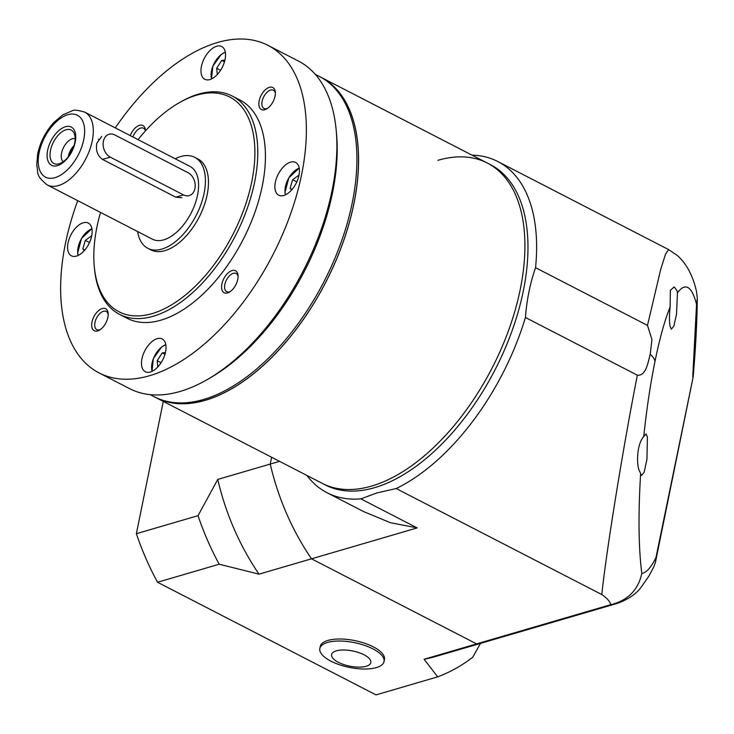 <?xml version="1.0" encoding="UTF-8"?>
<svg xmlns="http://www.w3.org/2000/svg" width="734" height="734" viewBox="0 0 734 734"><rect width="100%" height="100%" fill="white"/><g stroke="black" fill="none" stroke-linecap="round" stroke-linejoin="round"><path stroke-width="1.1" d="M668.61 249.588L677.078 255.304C686.51 263.515 693.015 275.736 696.594 291.958L697.3 298.353L696.557 304.326C691.777 286.031 685.409 282.195 677.436 292.811L676.546 314.143L673.876 326.061L671.344 329.19L670.004 326.043C669.27 321.446 669.298 315.088 670.105 306.977C664.729 320.281 659.692 338.392 655.003 361.312C650.342 384.359 646.59 409.444 643.736 436.574C636.167 444.877 636.314 467.613 640.14 472.201L640.617 473.779C638.149 514.479 638.543 547.692 641.81 573.401C646.269 572.896 650.985 567.621 655.967 557.565L655.545 561.822L654.04 566.373L649.104 575.823L641.121 587.264C635.901 594.201 627.928 599.586 617.193 603.412L610.835 604.642C609.798 601.265 606.789 597.898 601.797 594.549C606.376 550.638 623.203 446.813 637.351 375.193C646.131 376.129 647.948 362.431 650.214 354.311L651.948 339.539L647.48 325.391L660.71 269.36L665.573 254.019L668.628 249.597L497.78 161.517A186.317 101.512 -62.7 0 0 471.98 155.131M643.736 436.574L646.076 433.95L647.416 437.097L646.938 459.328L644.149 472.246L641.599 475.412L640.617 473.779M677.436 292.811L677.042 290.811L674.216 286.902L670.353 290.251L670.105 306.977M613.11 604.091C628.836 599.439 638.406 589.209 641.81 573.401M155.058 397.149A180.169 98.163 -62.7 0 0 155.883 397.589L325.272 484.908A180.169 98.163 -62.7 0 0 374.689 487.642A180.169 98.163 -62.7 0 0 512.158 330.539A180.169 98.163 -62.7 0 0 490.385 164.618L487.33 163.049A180.169 98.163 -62.7 0 0 437.914 160.315M371.633 486.073A180.169 98.163 -62.7 0 0 509.102 328.96A180.169 98.163 -62.7 0 0 487.33 163.049A180.169 98.163 -62.7 0 1 509.102 328.96A180.169 98.163 -62.7 0 1 371.633 486.073A180.169 98.163 -62.7 0 1 322.217 483.339A180.169 98.163 -62.7 0 0 371.633 486.073M306.867 475.421A186.317 101.512 -62.7 0 0 327.034 492.725L363.559 511.552L390.341 522.691L417.196 527.911L360.862 498.863L376.992 492.918L396.167 488.541A186.317 101.512 -62.7 0 0 525.425 317.492C526.783 299.775 530.159 283.177 535.554 267.69A186.317 101.512 -62.7 0 0 497.78 161.517M327.034 492.725A186.317 101.512 -62.7 0 0 360.862 498.863M396.167 488.541L601.797 594.549M637.351 375.193L525.425 317.492M535.554 267.69L647.48 325.391M417.196 527.911L311.519 558.813L476.577 643.901A214.979 160.04 73.7 0 0 488.275 641.112A214.979 160.04 -106.3 0 1 476.577 643.901L424.096 659.251L437.684 676.858L376.019 694.896L157.535 582.264A235.449 175.279 -106.3 0 1 136.368 533.701L198.033 515.672L217.75 479.43L270.231 464.081A214.979 160.04 73.7 0 0 311.519 558.813L476.577 643.901L610.835 604.642M157.535 582.264L219.2 564.226L259.029 574.162L311.519 558.813A214.979 160.04 -106.3 0 1 270.231 464.081L271.626 457.254L270.231 464.081L279.571 461.347M617.468 603.33L435.794 656.462A214.979 160.04 -106.3 0 1 424.096 659.251M655.967 557.565L693.153 376.973L655.545 561.822M259.029 574.162A214.979 160.04 -106.3 0 1 217.75 479.43M219.2 564.226A235.449 175.279 -106.3 0 1 198.033 515.672M480.504 643.388L472.714 657.269A235.449 175.279 -106.3 0 1 437.684 676.858M163.287 401.406L136.368 533.701M338.374 662.316A20.038 7.735 11.5 0 1 336.282 650.865A20.038 7.735 11.5 0 1 364.055 654.811A20.038 7.735 11.5 0 1 366.147 666.261A20.038 7.735 11.5 0 1 338.374 662.316M327.52 642.443A32.755 12.643 11.5 0 1 372.927 648.884A32.755 12.643 11.5 0 1 384.038 661.554A32.755 12.643 11.5 0 1 376.349 667.61A32.755 12.643 11.5 0 1 330.942 661.169A32.755 12.643 11.5 0 1 319.831 648.498A32.755 12.643 11.5 0 1 327.52 642.443M319.831 648.498L320.244 646.48A32.755 12.643 11.5 0 1 327.933 640.424A32.755 12.643 11.5 0 1 364.715 643.259A32.755 12.643 11.5 0 1 384.442 659.536L384.038 661.554M155.883 397.589A180.169 98.163 -62.7 0 0 205.309 400.324A180.169 98.163 -62.7 0 0 342.769 243.22A180.169 98.163 -62.7 0 0 320.997 77.299A180.169 98.163 -62.7 0 0 320.162 76.877M269.369 87.318A12.386 6.753 -62.7 0 0 259.157 100.842A12.386 6.753 -62.7 0 0 264.809 109.715A12.386 6.753 -62.7 0 0 266.671 108.898A12.386 6.753 -62.7 0 0 275.305 92.154A12.386 6.753 -62.7 0 0 269.369 87.318M275.351 93.209A10.239 5.578 -62.7 0 0 273.387 90.245A10.239 5.578 -62.7 0 0 270.58 90.089A10.239 5.578 -62.7 0 0 262.763 99.017A10.239 5.578 -62.7 0 0 264.001 108.439A10.239 5.578 -62.7 0 0 266.809 108.595A10.239 5.578 -62.7 0 0 267.552 108.329M145.46 130.872A12.386 6.753 -62.7 0 0 145.415 130.138A12.386 6.753 -62.7 0 0 139.478 125.303A12.386 6.753 -62.7 0 0 130.23 135.588M145.405 130.936A10.239 5.578 -62.7 0 0 143.497 128.23A10.239 5.578 -62.7 0 0 140.689 128.074A10.239 5.578 -62.7 0 0 132.891 136.964M232.091 270.552A12.386 6.753 -62.7 0 0 221.879 284.067A12.386 6.753 -62.7 0 0 227.531 292.949A12.386 6.753 -62.7 0 0 229.393 292.123A12.386 6.753 -62.7 0 0 238.027 275.388A12.386 6.753 -62.7 0 0 232.091 270.552M238.073 276.434A10.239 5.578 -62.7 0 0 236.109 273.47A10.239 5.578 -62.7 0 0 233.302 273.314A10.239 5.578 -62.7 0 0 225.485 282.241A10.239 5.578 -62.7 0 0 226.723 291.673A10.239 5.578 -62.7 0 0 229.531 291.829A10.239 5.578 -62.7 0 0 230.274 291.554M102.2 308.537A12.386 6.753 -62.7 0 0 91.989 322.052A12.386 6.753 -62.7 0 0 97.65 330.933A12.386 6.753 -62.7 0 0 99.512 330.107A12.386 6.753 -62.7 0 0 108.137 313.372A12.386 6.753 -62.7 0 0 102.2 308.537M108.182 314.418A10.239 5.578 -62.7 0 0 106.219 311.455A10.239 5.578 -62.7 0 0 103.411 311.299A10.239 5.578 -62.7 0 0 95.603 320.226A10.239 5.578 -62.7 0 0 96.842 329.658A10.239 5.578 -62.7 0 0 99.65 329.814A10.239 5.578 -62.7 0 0 100.393 329.538M157.149 338.686A18.423 10.037 -62.7 0 0 143.093 354.751A18.423 10.037 -62.7 0 0 145.314 371.725A18.423 10.037 -62.7 0 0 150.369 372A18.423 10.037 -62.7 0 0 164.425 355.935A18.423 10.037 -62.7 0 0 162.205 338.97A18.423 10.037 -62.7 0 0 157.149 338.686M290.554 162.15A18.423 10.037 -62.7 0 0 276.489 178.224A18.423 10.037 -62.7 0 0 278.718 195.189A18.423 10.037 -62.7 0 0 283.774 195.473A18.423 10.037 -62.7 0 0 297.83 179.399A18.423 10.037 -62.7 0 0 295.6 162.434A18.423 10.037 -62.7 0 0 290.554 162.15M83.245 222.778A18.423 10.037 -62.7 0 0 69.189 238.844A18.423 10.037 -62.7 0 0 71.409 255.817A18.423 10.037 -62.7 0 0 76.464 256.093A18.423 10.037 -62.7 0 0 90.53 240.027A18.423 10.037 -62.7 0 0 88.3 223.063A18.423 10.037 -62.7 0 0 83.245 222.778M216.649 46.242A18.423 10.037 -62.7 0 0 202.584 62.317A18.423 10.037 -62.7 0 0 204.814 79.281A18.423 10.037 -62.7 0 0 209.869 79.566A18.423 10.037 -62.7 0 0 223.925 63.491A18.423 10.037 -62.7 0 0 221.705 46.526A18.423 10.037 -62.7 0 0 216.649 46.242M138.075 139.634A120.798 65.821 117.3 0 1 178.417 103.191A120.798 65.821 117.3 0 1 196.574 95.2A120.798 65.821 117.3 0 1 251.762 181.766A120.798 65.821 117.3 0 1 152.131 313.611A120.798 65.821 117.3 0 1 94.264 266.424A120.798 65.821 117.3 0 1 100.549 212.429M178.417 103.191L180.004 102.265A122.844 66.932 117.3 0 1 198.474 94.135A122.844 66.932 117.3 0 1 232.164 95.998A122.844 66.932 117.3 0 1 247.009 209.126A122.844 66.932 117.3 0 1 153.287 316.244A122.844 66.932 117.3 0 1 119.587 314.381A122.844 66.932 117.3 0 1 94.438 268.259L94.264 266.424M232.164 95.998L239.798 99.934A122.844 66.932 117.3 0 1 254.643 213.062A122.844 66.932 117.3 0 1 160.911 320.18A122.844 66.932 117.3 0 1 127.221 318.317L119.587 314.381M115.266 127.872A184.271 100.402 117.3 0 1 217.402 42.544A184.271 100.402 117.3 0 1 267.938 45.343A184.271 100.402 117.3 0 1 290.205 215.025A184.271 100.402 117.3 0 1 149.617 375.707A184.271 100.402 117.3 0 1 99.072 372.909A184.271 100.402 117.3 0 1 77.74 200.666M267.938 45.343L298.463 61.078A184.271 100.402 117.3 0 1 336.19 130.257A184.271 100.402 117.3 0 1 207.832 379.249A184.271 100.402 117.3 0 1 180.133 391.442A184.271 100.402 117.3 0 1 129.597 388.644L99.072 372.909M336.19 130.257L336.53 133.927A180.169 98.163 117.3 0 1 211.025 377.386L207.832 379.249M315.29 74.354L319.336 76.437A180.169 98.163 117.3 0 1 321.822 77.813A180.169 98.163 117.3 0 1 340.227 244.761A180.169 98.163 117.3 0 1 203.639 399.461A180.169 98.163 117.3 0 1 156.782 397.966A180.169 98.163 117.3 0 1 154.223 396.727L150.176 394.644M321.822 77.813L323.446 78.758A180.069 98.117 117.3 0 1 341.842 245.624A180.069 98.117 117.3 0 1 205.327 400.232A180.069 98.117 117.3 0 1 158.498 398.736L156.782 397.966M299.022 175.105L292.6 179.757L290.104 188.39L291.637 189.95M292.095 189.418L290.104 188.39M296.802 181.922L292.6 179.757M165.425 352.549L162.214 352.898L157.186 360.697L157.801 366.963M161.095 362.706L157.186 360.697M164.957 354.32L162.214 352.898M91.713 235.733L85.3 240.385L82.804 249.019L84.337 250.578M84.795 250.046L82.804 249.019M89.502 242.55L85.3 240.385M224.925 60.105L221.714 60.463L216.686 68.253L217.301 74.519M224.457 61.876L221.714 60.463M220.585 70.262L216.686 68.253M101.732 136.396L96.824 143.24C95.594 150.378 97.494 155.773 102.512 159.416L175.765 197.18L181.876 197.74M73.813 146.424A12.386 6.753 -62.7 0 0 68.803 156.14M75.207 142.167A21.497 11.716 -62.7 0 0 65.381 126.753A21.497 11.716 -62.7 0 0 47.655 150.222A21.497 11.716 -62.7 0 0 57.472 165.627A21.497 11.716 -62.7 0 0 75.207 142.167M74.648 143.249A18.836 10.267 -62.7 0 0 73.996 133.028A18.836 10.267 -62.7 0 0 61.638 132.037A18.836 10.267 -62.7 0 0 50.508 150.314A18.836 10.267 -62.7 0 0 57.995 164.067A18.836 10.267 -62.7 0 0 74.648 143.249M75.134 138.634A13.102 7.138 -62.7 0 0 61.583 153.048A13.102 7.138 -62.7 0 0 63.225 161.737M74.088 145.506A13.102 7.138 -62.7 0 0 68.29 156.516A13.102 7.138 -62.7 0 0 68.216 156.902M137.662 231.559A51.187 27.892 -62.7 0 0 147.846 248.331L150.901 249.899A51.187 27.892 -62.7 0 0 207.153 194.813A51.187 27.892 -62.7 0 0 197.804 158.911L194.758 157.333A51.187 27.892 -62.7 0 0 175.187 158.764M147.846 248.331A51.187 27.892 -62.7 0 0 204.098 193.235A51.187 27.892 -62.7 0 0 194.758 157.333M47.242 184.95L152.534 239.229A40.948 22.314 -62.7 0 0 197.538 195.152A40.948 22.314 -62.7 0 0 190.06 166.435L84.768 112.155C77.795 110.082 73.556 109.641 72.051 110.834L62.629 114.981L53.977 122.321C45.737 131.377 40.306 141.882 37.682 153.846L36.7 165.269C38.783 172.664 34.59 174.756 47.242 184.95A40.948 22.314 -62.7 0 0 92.245 140.873A40.948 22.314 -62.7 0 0 84.768 112.155M99.062 139.533A12.285 9.147 73.7 0 0 98.328 139.203M194.95 188.519A12.285 9.147 73.7 0 0 188.051 172.692L114.807 134.937A12.285 9.147 73.7 0 0 109.091 134.249A12.285 9.147 73.7 0 0 103.136 144.91A12.285 9.147 73.7 0 0 110.284 157.14L183.528 194.905A12.285 9.147 73.7 0 0 189.234 195.593A12.285 9.147 73.7 0 0 194.95 188.519M655.003 361.312A36.856 14.221 -168.5 0 0 650.214 354.311M692.749 376.79L696.557 304.326M299.233 168.233A16.992 9.258 -62.7 0 0 285.058 192.345A16.992 9.258 -62.7 0 0 285.544 194.776M297.05 169.205A17.405 9.478 117.3 0 1 299.215 168.15M285.471 194.813A17.405 9.478 117.3 0 1 285.095 192.712M165.829 344.769A16.992 9.258 -62.7 0 0 161.645 347.081A16.992 9.258 -62.7 0 0 152.149 371.312M163.645 345.732A17.405 9.478 117.3 0 1 165.82 344.686M152.076 371.349A17.405 9.478 117.3 0 1 151.663 368.973M91.924 228.861A16.992 9.258 -62.7 0 0 77.758 252.964A16.992 9.258 -62.7 0 0 78.244 255.404M78.171 255.441A17.405 9.478 117.3 0 1 77.786 253.34M89.741 229.825A17.405 9.478 117.3 0 1 91.915 228.779M225.329 52.325A16.992 9.258 -62.7 0 0 221.145 54.637A16.992 9.258 -62.7 0 0 211.64 78.868M211.566 78.905A17.405 9.478 117.3 0 1 211.163 76.529M223.145 53.298A17.405 9.478 117.3 0 1 225.31 52.242M39.122 152.718A34.81 18.965 -62.7 0 0 55.032 177.656A34.81 18.965 -62.7 0 0 83.731 139.671A34.81 18.965 -62.7 0 0 67.831 114.724A34.81 18.965 -62.7 0 0 39.122 152.718M183.528 194.905L175.765 197.18M110.284 157.14L102.512 159.416M697.3 298.353C697.061 321.74 695.676 347.944 693.153 376.973M320.997 77.299L487.33 163.049M299.206 168.068L288.811 177.839L284.957 192.537L285.398 194.849M165.801 344.604L161.7 346.916L153.351 358.596L151.993 371.386M91.897 228.696L81.502 238.467L77.648 253.166L78.088 255.478M225.301 52.16L221.2 54.472L212.851 66.152L211.493 78.942"/></g></svg>
